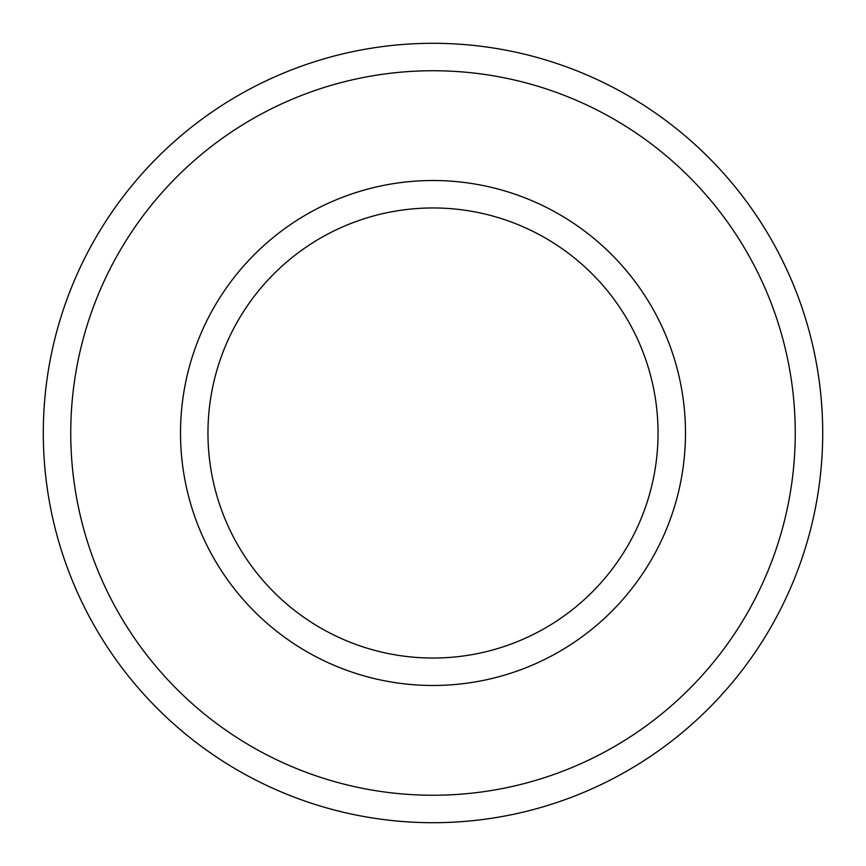 <?xml version="1.0" encoding="UTF-8"?>
<svg xmlns="http://www.w3.org/2000/svg" width="866" height="866" viewBox="0 0 866 866"><rect width="100%" height="100%" fill="white"/><g stroke="black" fill="none" stroke-linecap="round" stroke-linejoin="round"><path stroke-width="1.3" d="M433 207.959A225.041 225.041 0 0 1 627.893 545.515A225.041 225.041 0 0 1 238.107 545.515A225.041 225.041 0 0 1 433 207.959A225.041 225.041 0 0 1 627.893 545.515A225.041 225.041 0 0 1 238.107 545.515A225.041 225.041 0 0 1 433 207.959A225.041 225.041 0 0 1 627.893 545.515A225.041 225.041 0 0 1 238.107 545.515A225.041 225.041 0 0 1 433 207.959A225.041 225.041 0 0 1 627.893 545.515A225.041 225.041 0 0 1 238.107 545.515A225.041 225.041 0 0 1 433 207.959M433 43.3A389.7 389.7 0 0 1 770.491 627.85A389.7 389.7 0 0 1 95.509 627.85A389.7 389.7 0 0 1 433 43.3A389.7 389.7 0 0 1 770.491 627.85A389.7 389.7 0 0 1 95.509 627.85A389.7 389.7 0 0 1 433 43.3M433 180.518A252.482 252.482 0 0 1 651.654 559.241A252.482 252.482 0 0 1 214.346 559.241A252.482 252.482 0 0 1 433 180.518M433 70.741A362.259 362.259 0 0 1 746.719 614.124A362.259 362.259 0 0 1 119.281 614.124A362.259 362.259 0 0 1 433 70.741"/></g></svg>
